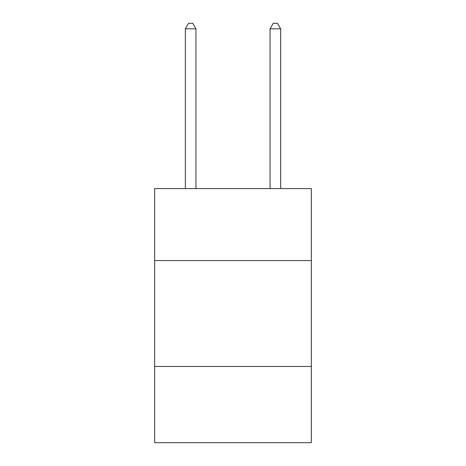 <?xml version="1.0" encoding="UTF-8"?>
<svg xmlns="http://www.w3.org/2000/svg" width="466" height="466" viewBox="0 0 466 466"><rect width="100%" height="100%" fill="white"/><g stroke="black" fill="none" stroke-linecap="round" stroke-linejoin="round"><path stroke-width="0.7" d="M154.642 260.576L311.358 260.576L311.358 188.567L154.642 188.567L154.642 442.7L311.358 442.7L311.358 366.462L154.642 366.462M311.358 366.462L311.358 260.576M195.941 188.567L195.941 28.805L185.351 28.805L185.351 188.567M185.351 28.805L188.526 23.3L192.761 23.3L195.941 28.805M280.649 188.567L280.649 28.805L270.059 28.805L270.059 188.567M270.059 28.805L273.239 23.3L277.474 23.3L280.649 28.805"/></g></svg>
